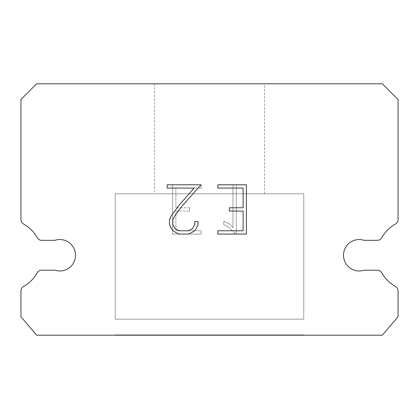 <?xml version="1.0" encoding="UTF-8"?>
<svg xmlns="http://www.w3.org/2000/svg" width="419" height="419" viewBox="0 0 419 419"><rect width="100%" height="100%" fill="white"/><g stroke="black" fill="none" stroke-linecap="round" stroke-linejoin="round"><path stroke-width="0.31" stroke-dasharray="2.1 1.57" d="M354.343 240.317A15.713 15.713 0 0 1 364.09 240.317L377.346 240.317A5.028 5.028 0 0 0 381.73 237.746A35.825 35.825 0 0 1 395.478 223.997A5.028 5.028 0 0 0 398.05 219.608L398.05 99.513L382.338 83.8L36.663 83.8L20.95 99.513L20.95 219.608A5.028 5.028 0 0 0 23.522 223.997A35.825 35.825 0 0 1 37.27 237.746A5.028 5.028 0 0 0 41.654 240.317L54.91 240.317A15.713 15.713 0 0 1 74.723 250.379A15.713 15.713 0 0 1 54.91 270.192L41.654 270.192A5.028 5.028 0 0 0 37.27 272.759A35.825 35.825 0 0 1 23.522 286.507A5.028 5.028 0 0 0 20.95 290.896L20.95 316.717L36.663 335.2L382.338 335.2L398.05 316.717L398.05 290.896A5.028 5.028 0 0 0 395.478 286.507A35.825 35.825 0 0 1 381.73 272.759A5.028 5.028 0 0 0 377.346 270.192L364.09 270.192A15.713 15.713 0 0 1 344.277 260.131A15.713 15.713 0 0 1 354.343 240.317M264.494 83.8L154.506 83.8L154.506 193.788L264.494 193.788L154.506 193.788L264.494 193.788L264.494 83.8L154.506 83.8L154.506 193.788L264.494 193.788L154.506 193.788L264.494 193.788L264.494 83.8L154.506 83.8L154.506 193.788L264.494 193.788L154.506 193.788L264.494 193.788L264.494 83.8L154.506 83.8L154.506 193.788L264.494 193.788L154.506 193.788L264.494 193.788L264.494 83.8L154.506 83.8L154.506 193.788L264.494 193.788L154.506 193.788L264.494 193.788L264.494 83.8L154.506 83.8L154.506 193.788L264.494 193.788L154.506 193.788L264.494 193.788L264.494 83.8L154.506 83.8L154.506 193.788L264.494 193.788L154.506 193.788L264.494 193.788L264.494 83.8L154.506 83.8L154.506 193.788L264.494 193.788L154.506 193.788L264.494 193.788L264.494 83.8L154.506 83.8L154.506 193.788L264.494 193.788L154.506 193.788L264.494 193.788L264.494 83.8L154.506 83.8L154.506 193.788L264.494 193.788L154.506 193.788L264.494 193.788L264.494 83.8L154.506 83.8L154.506 193.788L264.494 193.788L154.506 193.788L264.494 193.788L264.494 83.8L154.506 83.8L154.506 193.788L264.494 193.788L264.494 83.8L154.506 83.8L154.506 193.788L264.494 193.788L264.494 83.8L154.506 83.8L154.506 193.788L264.494 193.788L264.494 83.8L154.506 83.8L154.506 193.788L264.494 193.788L264.494 83.8L154.506 83.8L154.506 193.788L264.494 193.788L264.494 83.8L154.506 83.8L154.506 193.788L264.494 193.788L264.494 83.8L154.506 83.8L154.506 193.788L264.494 193.788L264.494 83.8L154.506 83.8L154.506 193.788L264.494 193.788L264.494 83.8L154.506 83.8L154.506 193.788L264.494 193.788L264.494 83.8L154.506 83.8L154.506 193.788L264.494 193.788L264.494 83.8L154.506 83.8L154.506 193.788L264.494 193.788L264.494 83.8L154.506 83.8L264.494 83.8M115.225 334.886L303.775 334.886L115.225 334.886L115.225 335.2L303.775 335.2L303.775 334.886L115.225 334.886L303.775 334.886L115.225 334.886L115.225 335.2L303.775 335.2L303.775 334.886L115.225 334.886L303.775 334.886L115.225 334.886L115.225 335.2L303.775 335.2L303.775 334.886L115.225 334.886L303.775 334.886L115.225 334.886L115.225 335.2L303.775 335.2L303.775 334.886L115.225 334.886L303.775 334.886L115.225 334.886L115.225 335.2L303.775 335.2L303.775 334.886L115.225 334.886L303.775 334.886L115.225 334.886L115.225 335.2L303.775 335.2L303.775 334.886L115.225 334.886L303.775 334.886L115.225 334.886L115.225 335.2L303.775 335.2L303.775 334.886L115.225 334.886L303.775 334.886L115.225 334.886L115.225 335.2L303.775 335.2L303.775 334.886L115.225 334.886L303.775 334.886L115.225 334.886L115.225 335.2L303.775 335.2L303.775 334.886L115.225 334.886L303.775 334.886L115.225 334.886L115.225 335.2L303.775 335.2L303.775 334.886L115.225 334.886L303.775 334.886L115.225 334.886L115.225 335.2L303.775 335.2L303.775 334.886L115.225 334.886L303.775 334.886L303.775 335.2L303.775 334.886L115.225 334.886L115.225 335.2L303.775 335.2L303.775 334.886L115.225 334.886L115.225 335.2L303.775 335.2L303.775 334.886L115.225 334.886L115.225 335.2L303.775 335.2L303.775 334.886L115.225 334.886L115.225 335.2L303.775 335.2L303.775 334.886L115.225 334.886L115.225 335.2L303.775 335.2L303.775 334.886L115.225 334.886L115.225 335.2L303.775 335.2L303.775 334.886L115.225 334.886L115.225 335.2L303.775 335.2L303.775 334.886L115.225 334.886L115.225 335.2L303.775 335.2L303.775 334.886L115.225 334.886L115.225 335.2L303.775 335.2L303.775 334.886L115.225 334.886L115.225 335.2L303.775 335.2L115.225 335.2L303.775 335.2L115.225 335.2L115.225 334.886M303.775 193.788L115.225 193.788L115.225 319.173L303.775 319.173L115.225 319.173L303.775 319.173L303.775 193.788L115.225 193.788L115.225 319.173L303.775 319.173L115.225 319.173L303.775 319.173L303.775 193.788L115.225 193.788L115.225 319.173L303.775 319.173L115.225 319.173L303.775 319.173L303.775 193.788L115.225 193.788L115.225 319.173L303.775 319.173L115.225 319.173L303.775 319.173L303.775 193.788L115.225 193.788L115.225 319.173L303.775 319.173L115.225 319.173L303.775 319.173L303.775 193.788L115.225 193.788L115.225 319.173L303.775 319.173L115.225 319.173L303.775 319.173L303.775 193.788L115.225 193.788L115.225 319.173L303.775 319.173L115.225 319.173L303.775 319.173L303.775 193.788L115.225 193.788L115.225 319.173L303.775 319.173L115.225 319.173L303.775 319.173L303.775 193.788L115.225 193.788L115.225 319.173L303.775 319.173L115.225 319.173L303.775 319.173L303.775 193.788L115.225 193.788L115.225 319.173L303.775 319.173L115.225 319.173L303.775 319.173L303.775 193.788L115.225 193.788L115.225 319.173L303.775 319.173L115.225 319.173L303.775 319.173L303.775 193.788L115.225 193.788L115.225 319.173L303.775 319.173L303.775 193.788L115.225 193.788L115.225 319.173L303.775 319.173L303.775 193.788L115.225 193.788L115.225 319.173L303.775 319.173L303.775 193.788L115.225 193.788L115.225 319.173L303.775 319.173L303.775 193.788L115.225 193.788L115.225 319.173L303.775 319.173L303.775 193.788L115.225 193.788L115.225 319.173L303.775 319.173L303.775 193.788L115.225 193.788L115.225 319.173L303.775 319.173L303.775 193.788L115.225 193.788L115.225 319.173L303.775 319.173L303.775 193.788L115.225 193.788L115.225 319.173L303.775 319.173L303.775 193.788L115.225 193.788L115.225 319.173L303.775 319.173L303.775 193.788L115.225 193.788L115.225 319.173L303.775 319.173L303.775 193.788L115.225 193.788L303.775 193.788M243.114 211.066L243.114 230.775L217.801 230.775L217.801 234.064L246.398 234.064L246.398 184.789L217.801 184.789L217.801 188.073L243.114 188.073L243.114 207.782L229.319 207.782L229.319 211.066L243.114 211.066M198.087 224.521L198.087 221.567L194.751 221.567L194.751 224.265L192.572 228.591L188.241 230.775L179.322 230.775L174.959 228.601L172.811 224.265L172.811 219.938L175.027 215.445L181.856 206.337L201.041 184.789L167.165 184.789L167.165 188.073L194.081 188.073L178.777 205.614L171.816 214.879L169.444 219.593L169.444 224.469L171.816 229.282L174.257 231.686L179.033 234.064L188.498 234.064L193.311 231.723L195.746 229.334L198.087 224.521M175.886 230.775L175.886 211.066L175.886 230.775L201.199 230.775L175.886 230.775M175.886 211.066L189.681 211.066L175.886 211.066M189.681 211.066L189.681 207.782L189.681 211.066M189.681 207.782L175.886 207.782L189.681 207.782M175.886 207.782L175.886 188.073L175.886 207.782M175.886 188.073L201.199 188.073L175.886 188.073M201.199 188.073L201.199 184.789L201.199 188.073M201.199 234.064L201.199 230.775L201.199 234.064L172.602 234.064L201.199 234.064M172.602 184.789L172.602 234.064L172.602 184.789L201.199 184.789L172.602 184.789M223.772 221.153L223.772 224.61L223.772 221.153L229.23 223.84L223.772 221.153M223.772 224.61L228.585 227.046L223.772 224.61M228.585 227.046L235.572 233.996L228.585 227.046M235.572 233.996L236.264 233.996L235.572 233.996M236.264 233.996L236.264 184.721L236.264 233.996M232.98 227.627L229.23 223.84L232.98 227.627L232.98 184.721L232.98 227.627M236.264 184.721L232.98 184.721L236.264 184.721M303.775 335.2L115.225 335.2L303.775 335.2"/><path stroke-width="0.63" d="M354.343 240.317A15.713 15.713 0 0 1 364.09 240.317L377.346 240.317A5.028 5.028 0 0 0 381.73 237.746A35.825 35.825 0 0 1 395.478 223.997A5.028 5.028 0 0 0 398.05 219.608L398.05 99.513L382.338 83.8L36.663 83.8L20.95 99.513L20.95 219.608A5.028 5.028 0 0 0 23.522 223.997A35.825 35.825 0 0 1 37.27 237.746A5.028 5.028 0 0 0 41.654 240.317L54.91 240.317A15.713 15.713 0 0 1 74.723 250.379A15.713 15.713 0 0 1 54.91 270.192L41.654 270.192A5.028 5.028 0 0 0 37.27 272.759A35.825 35.825 0 0 1 23.522 286.507A5.028 5.028 0 0 0 20.95 290.896L20.95 316.717L36.663 335.2L382.338 335.2L398.05 316.717L398.05 290.896A5.028 5.028 0 0 0 395.478 286.507A35.825 35.825 0 0 1 381.73 272.759A5.028 5.028 0 0 0 377.346 270.192L364.09 270.192A15.713 15.713 0 0 1 344.277 260.131A15.713 15.713 0 0 1 354.343 240.317M243.114 230.775L243.114 211.066L229.319 211.066L229.319 207.782L243.114 207.782L243.114 188.073L217.801 188.073L217.801 184.789L246.398 184.789L246.398 234.064L217.801 234.064L217.801 230.775L243.114 230.775M198.087 221.567L198.087 224.521L195.746 229.334L193.311 231.723L188.498 234.064L179.033 234.064L174.257 231.686L171.816 229.282L169.444 224.469L169.444 219.593L171.816 214.879L178.777 205.614L194.081 188.073L167.165 188.073L167.165 184.789L201.041 184.789L181.856 206.337L175.027 215.445L172.811 219.938L172.811 224.265L174.959 228.601L179.322 230.775L188.241 230.775L192.572 228.591L194.751 224.265L194.751 221.567L198.087 221.567"/></g></svg>
